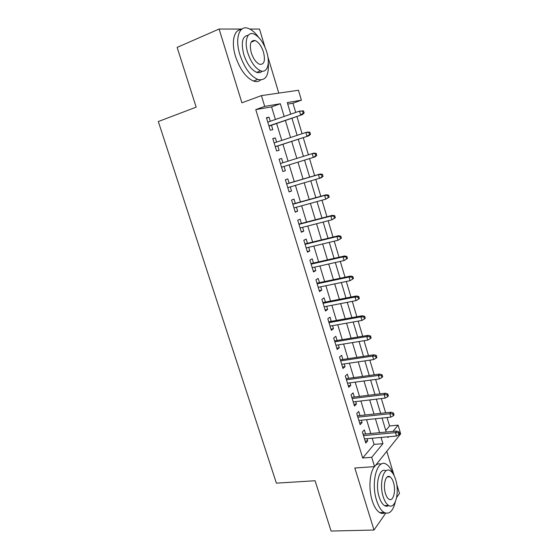 <?xml version="1.0" encoding="UTF-8"?>
<svg xmlns="http://www.w3.org/2000/svg" width="559" height="559" viewBox="0 0 559 559"><rect width="100%" height="100%" fill="white"/><g stroke="black" fill="none" stroke-linecap="round" stroke-linejoin="round"><path stroke-width="0.84" d="M385.773 430.486L389.56 425.972L398.099 425.133L400.684 433.819L374.579 466.625L371.735 457.297L382.922 443.65L381.042 437.431M396.652 497.482L399.489 493.408L396.673 484.052M394.151 475.688L386.793 451.281M278.801 93.101L267.908 56.955M264.917 47.033L259.495 29.047L249.824 29.047M275.412 119.486L271.583 106.881L255.763 109.613L264.707 106.385L261.423 95.61L298.464 90.265L301.42 100.194L287.27 102.577L290.75 114.162M295.711 112.443L292.944 103.198L301.42 100.194M389.56 425.972L387.038 417.545M385.619 412.801L381.357 398.56M379.959 393.885L375.627 379.421M374.25 374.816L369.855 360.136M368.5 355.601L364.042 340.704M362.7 336.238L358.172 321.111M356.859 316.715L352.261 301.364M350.968 297.046L346.307 281.457M345.036 277.215L340.298 261.388M339.047 257.224L334.24 241.16M333.017 237.072L328.14 220.77M326.938 216.759L321.984 200.213M320.81 196.279L315.779 179.488M314.626 175.638L309.525 158.595M308.393 154.815L303.251 137.633M302.077 133.713L296.927 116.51M241.935 29.047L219.1 29.04L177.14 47.396L196.16 107.146L158.316 121.548L276.398 483.151L315.073 480.747L331.089 531.05L373.999 530.03L385.759 513.141M365.586 433.987L364.328 429.864L362.4 432.023L365.768 443.07L367.675 440.855L367.025 438.703M359.975 415.575L358.71 411.438L356.747 413.506L360.143 424.637L362.085 422.513L361.394 420.221M354.315 397.016L353.05 392.872L351.045 394.85L354.469 406.058L356.453 404.031L355.713 401.6M348.62 378.317L347.349 374.16L345.301 376.039L348.753 387.345L350.779 385.403L349.997 382.838M342.877 359.479L341.605 355.307L339.516 357.096L342.995 368.479L345.057 366.634L344.232 363.923M337.091 340.487L335.812 336.308L333.688 337.992L337.189 349.473L339.292 347.726L338.419 344.868M331.256 321.355L329.978 317.163L327.812 318.749L331.34 330.313L333.485 328.664L332.57 325.659M325.38 302.07L324.094 297.863L321.886 299.351L325.45 311.007L327.63 309.462L326.666 306.304M319.455 282.637L318.169 278.417L315.919 279.8L319.51 291.553L321.732 290.107L320.719 286.795M313.487 263.051L312.195 258.817L309.903 260.103L313.522 271.94L315.786 270.598L314.731 267.132M307.464 243.305L306.171 239.063L303.837 240.244L307.485 252.179L309.791 250.935L308.687 247.316M301.406 223.411L300.106 219.156L297.73 220.225L301.399 232.251L303.754 231.119L302.601 227.338M295.292 203.357L293.992 199.088L291.567 200.045L295.271 212.175L297.668 211.148L296.466 207.207M289.129 183.142L287.822 178.859L285.356 179.705L289.087 191.933L291.525 191.017L290.275 186.909M282.917 162.753L281.61 158.47L279.102 159.203L282.861 171.529L285.342 170.726L284.042 166.449M276.621 142.098L275.342 137.912L272.785 138.534L276.579 150.958L279.109 150.266L277.788 145.927M292.944 103.198L287.724 104.1M255.763 109.613L362.686 457.996L374.09 444.412L372.21 438.235M370.778 433.498L366.578 419.683M365.16 415.016L360.904 400.985M359.507 396.387L355.182 382.146M353.805 377.611L349.417 363.161M348.054 358.696L343.603 344.023M342.269 339.627L337.748 324.744M336.434 320.419L331.843 305.305M330.551 301.056L325.897 285.719M324.625 281.54L319.902 265.972M318.651 261.871L313.858 246.072M312.635 242.047L307.764 226.011M306.563 222.063L301.622 205.789M300.449 201.925L295.432 185.406M294.286 181.626L289.192 164.863M288.067 161.146L282.931 144.25M281.764 140.4L276.628 123.483M270.27 121.275L269.026 117.194L266.426 117.697L270.249 130.226L272.827 129.646L271.485 125.251M374.579 466.625L354.825 468.009L373.999 530.03M362.686 457.996L371.735 457.297M219.1 29.04L241.914 102.821L261.423 95.61M387.68 436.831L387.904 437.571L388.575 436.754M392.949 431.415L398.099 425.133M291.966 118.215L297.115 135.348M298.282 139.254L303.425 156.359M304.557 160.126L309.658 177.098M310.804 180.934L315.828 197.662M317.009 201.575L321.956 218.059M323.158 222.049L328.035 238.288M329.258 242.361L334.065 258.356M335.309 262.513L340.047 278.27M341.318 282.498L345.979 298.024M347.272 302.328L351.87 317.624M353.183 321.998L357.711 337.063M359.046 341.514L363.504 356.356M364.859 360.876L369.254 375.501M370.631 380.092L374.963 394.493M376.361 399.154L380.623 413.339M382.042 418.062L386.241 432.044M284.168 116.447L280.339 103.75L264.707 106.385M379.61 432.666L375.41 418.761M373.992 414.058L369.73 399.937M368.332 395.304L364.007 380.972M362.623 376.403L358.235 361.855M356.88 357.362L352.422 342.59M351.087 338.167L346.559 323.172M345.245 318.819L340.655 303.607M339.362 299.324L334.701 283.881M333.43 279.675L328.699 263.995M327.455 259.865L322.648 243.955M321.425 239.902L316.555 223.754M315.353 219.778L310.406 203.385M309.232 199.493L304.208 182.856M303.062 179.041L297.961 162.159M296.836 158.414L291.7 141.399M290.526 137.514L285.383 120.478M271.583 106.881L280.339 103.75M374.09 444.412L382.922 443.65M266.538 118.068L269.026 117.194M272.848 138.744L275.342 137.912M279.116 159.252L281.61 158.47M282.847 171.48L285.342 170.726M289.031 191.73L291.525 191.017M295.166 211.826L297.668 211.148M301.252 231.754L303.754 231.119M307.289 251.529L309.791 250.935M313.278 271.15L315.786 270.598M319.224 290.624L321.732 290.107M325.121 309.938L327.63 309.462M330.977 329.104L333.485 328.664M336.784 348.131L339.292 347.726M342.541 367.004L345.057 366.634M348.264 385.738L350.779 385.403M353.938 404.325L356.453 404.031M359.57 422.772L362.085 422.513M365.16 441.079L367.675 440.855M268.991 126.11L302.405 114.623L268.928 125.887M303.174 113.225L304.152 113.023L303.516 110.885L302.531 111.08L303.174 113.225L300.63 114.986L299.477 111.129L267.782 122.135M302.531 111.08L299.477 111.129L303.516 110.885M302.405 114.623L304.152 113.023M258.649 37.341C255.218 32.611 251.732 29.613 248.182 28.355C239.252 24.882 234.675 38.494 239.902 54.775C244.395 67.828 250.341 76.045 257.741 79.427C265.637 81.139 269.152 75.514 268.292 62.552M241.125 29.732C233.872 29.557 231.035 42.358 235.563 56.55C240.056 69.554 246.023 77.729 253.458 81.069C256.301 82.047 258.691 81.684 260.62 79.979M262.157 71.168C260.739 72.719 258.908 73.117 256.672 72.349C251.312 69.903 247.022 63.978 243.794 54.565C240.817 42.449 242.32 36.014 248.301 35.266M266.748 51.98C263.575 42.484 259.236 36.461 253.723 33.924C247.281 31.374 244.045 41.212 247.791 52.937C251.019 62.377 255.295 68.338 260.634 70.804C267.314 73.495 270.395 63.495 266.748 51.98M251.277 52.756C253.346 58.856 256.113 62.699 259.572 64.292C264.197 64.823 265.504 60.777 263.492 52.148C261.437 46.027 258.649 42.156 255.121 40.534C250.544 40.01 249.265 44.084 251.277 52.756M392.998 473.62C391.139 468.938 388.917 465.822 386.325 464.284C377.472 458.101 370.533 482.005 376.584 500.375C378.527 506.496 381.028 510.514 384.082 512.435C389.253 514.762 392.984 511.275 395.283 501.968M381.161 464.166C379.156 463.432 377.269 463.865 375.501 465.472M374.439 466.639C369.597 472.46 368.402 488.811 372.175 500.578C374.118 506.678 376.626 510.681 379.701 512.596C381.504 513.63 383.243 513.721 384.92 512.862M388.722 505.518C387.401 506.419 386.01 506.447 384.55 505.615C382.342 504.225 380.532 501.325 379.135 496.902C374.858 483.912 379.624 466.751 386.003 470.86M395.632 479.566C394.228 475.052 392.39 472.089 390.126 470.685C383.733 466.213 378.862 483.528 383.188 496.706C384.592 501.144 386.395 504.057 388.589 505.448C395.283 509.969 399.832 492.297 395.632 479.566M385.472 493.569C386.374 496.434 387.541 498.321 388.966 499.215C393.243 502.122 396.205 490.781 393.487 482.522C392.586 479.622 391.405 477.721 389.951 476.813C385.794 473.927 382.698 485.128 385.472 493.569M275.294 146.744L308.729 135.844L275.259 146.64M309.532 134.558L310.497 134.314L309.861 132.197L308.896 132.434L309.532 134.558L306.989 136.298L305.85 132.476L274.127 142.915M308.896 132.434L305.85 132.476L307.597 132.043L309.861 132.197M308.729 135.844L310.497 134.314M316.778 155.43L316.156 153.327L315.206 153.613L315.835 155.723L316.778 155.43L315.003 156.89L281.547 167.218M315.835 155.723L313.299 157.428L312.167 153.641L280.415 163.528M315.206 153.613L312.167 153.641L313.878 153.117L316.156 153.327M323.018 176.371L322.396 174.289L321.467 174.625L322.089 176.714L323.018 176.371L321.229 177.769L287.78 187.635M322.089 176.714L319.559 178.391L318.434 174.632L320.111 174.024L286.627 183.876M321.467 174.625L318.434 174.632L286.662 183.974M322.396 174.289L320.111 174.024M329.202 197.145L328.587 195.077L327.672 195.461L328.294 197.53L329.202 197.145L325.764 199.179L293.964 207.892M328.294 197.53L325.764 199.179L324.646 195.447L326.295 194.763L292.79 204.049M327.672 195.461L324.646 195.447L292.853 204.259M328.587 195.077L326.295 194.763M335.337 217.744L334.722 215.697L333.828 216.123L334.443 218.178L335.337 217.744L331.92 219.799L300.099 227.981M334.443 218.178L331.92 219.799L330.816 216.102L332.43 215.327L298.904 224.061M333.828 216.123L330.816 216.102L298.995 224.376M334.722 215.697L332.43 215.327M341.416 238.183L340.815 236.15L339.935 236.625L340.543 238.665L341.416 238.183L338.027 240.251L306.185 247.917M340.543 238.665L338.027 240.251L336.93 236.583L338.516 235.73L304.962 243.92M339.935 236.625L336.93 236.583L305.095 244.339M340.815 236.15L338.516 235.73M347.453 258.454L346.853 256.434L345.993 256.951L346.601 258.978L347.453 258.454L344.078 260.543L312.222 267.698M346.601 258.978L344.078 260.543L342.995 256.902L344.547 255.966L310.979 263.617M345.993 256.951L342.995 256.902L311.139 264.148M346.853 256.434L344.547 255.966M352.002 277.124L352.603 279.13L353.442 278.564L352.848 276.558L352.002 277.124L349.012 277.054L350.088 280.667L318.218 287.319M317.142 283.797L349.012 277.054L350.535 276.048L316.946 283.168M352.848 276.558L350.535 276.048M350.088 280.667L352.603 279.13M357.963 297.129L358.557 299.121L359.381 298.513L358.787 296.522L357.963 297.129L354.979 297.053L356.048 300.63L324.157 306.786M323.095 303.292L354.979 297.053L356.474 295.963L322.871 302.566M358.787 296.522L356.474 295.963M356.048 300.63L358.557 299.121M363.881 316.981L364.468 318.951L365.272 318.302L364.685 316.331L363.881 316.981L360.904 316.883L361.959 320.44L330.055 326.107M328.999 322.641L360.904 316.883L362.365 315.723L328.748 321.809M364.685 316.331L362.365 315.723M361.959 320.44L364.468 318.951M369.744 336.672L370.331 338.628L371.12 337.936L370.54 335.98L369.744 336.672L366.774 336.56L367.829 340.089L335.91 345.273M334.862 341.835L366.774 336.56L368.206 335.323L334.575 340.906M370.54 335.98L368.206 335.323M367.829 340.089L370.331 338.628M375.564 356.202L376.144 358.151L376.92 357.411L376.34 355.475L375.564 356.202L372.601 356.083L373.65 359.577L341.717 364.293M340.676 360.883L372.601 356.083L374.006 354.769L340.361 359.856M376.34 355.475L374.006 354.769M373.65 359.577L376.144 358.151M381.343 375.585L381.916 377.514L382.67 376.738L382.097 374.816L381.343 375.585L378.387 375.452L379.421 378.918L347.481 383.174M346.447 379.785L378.387 375.452L379.764 374.069L346.105 378.66M382.097 374.816L379.764 374.069M379.421 378.918L381.916 377.514M387.066 394.815L387.639 396.729L388.379 395.912L387.813 394.004L387.066 394.815L384.124 394.668L385.151 398.106L353.197 401.9M352.177 398.539L384.124 394.668L385.472 393.208L351.8 397.323M387.813 394.004L385.472 393.208M385.151 398.106L387.639 396.729M392.753 413.891L393.319 415.791L394.046 414.939L393.48 413.038L392.753 413.891L389.812 413.73L390.832 417.147L358.878 420.487M357.858 417.154L389.812 413.73L391.132 412.207L357.46 415.847M393.48 413.038L391.132 412.207M390.832 417.147L393.319 415.791M398.392 432.82L398.951 434.706L399.664 433.812L399.105 431.932L398.392 432.82L395.465 432.645L396.471 436.034L364.51 438.934M363.497 435.622L395.465 432.645L396.75 431.052L363.07 434.224M399.105 431.932L396.75 431.052M396.471 436.034L398.951 434.706M251.068 42.218L255.121 40.534M256.672 72.349L260.634 70.804M257.741 79.427L253.458 81.069M387.198 476.988L389.951 476.813M384.55 505.615L388.589 505.448M384.082 512.435L379.701 512.596"/></g></svg>
